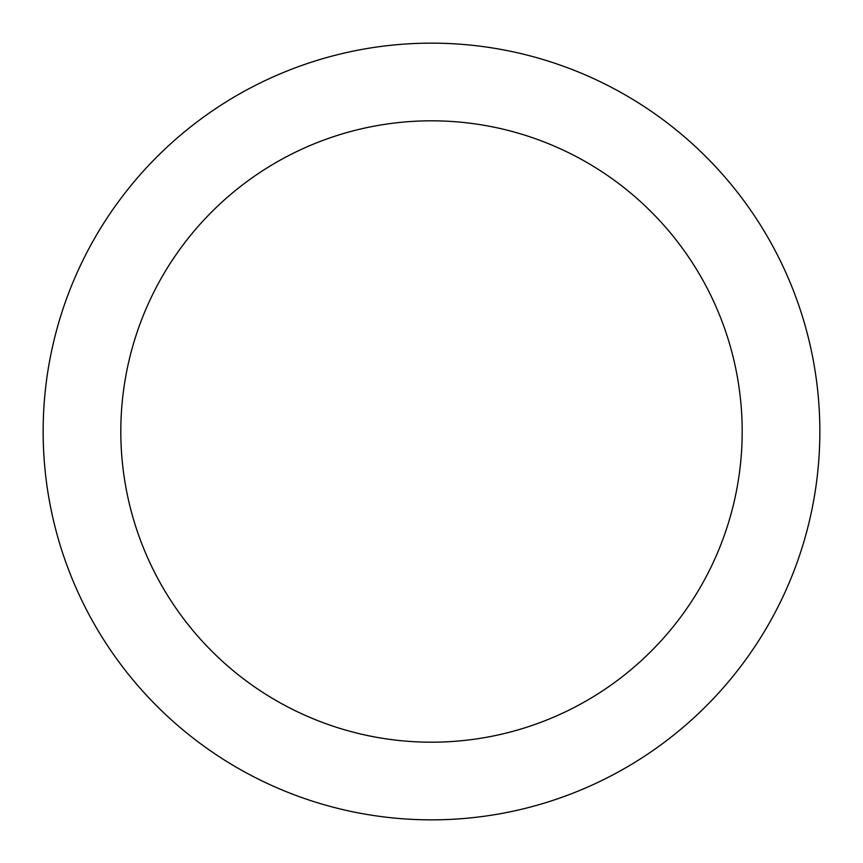 <?xml version="1.0" encoding="UTF-8"?>
<svg xmlns="http://www.w3.org/2000/svg" width="863" height="863" viewBox="0 0 863 863"><rect width="100%" height="100%" fill="white"/><g stroke="black" fill="none" stroke-linecap="round" stroke-linejoin="round"><path stroke-width="1.29" d="M431.5 43.15A388.35 388.35 0 0 1 767.822 625.675A388.35 388.35 0 0 1 95.178 625.675A388.35 388.35 0 0 1 431.5 43.15M431.5 120.82A310.68 310.68 0 0 1 700.562 586.84A310.68 310.68 0 0 1 162.438 586.84A310.68 310.68 0 0 1 431.5 120.82"/></g></svg>
